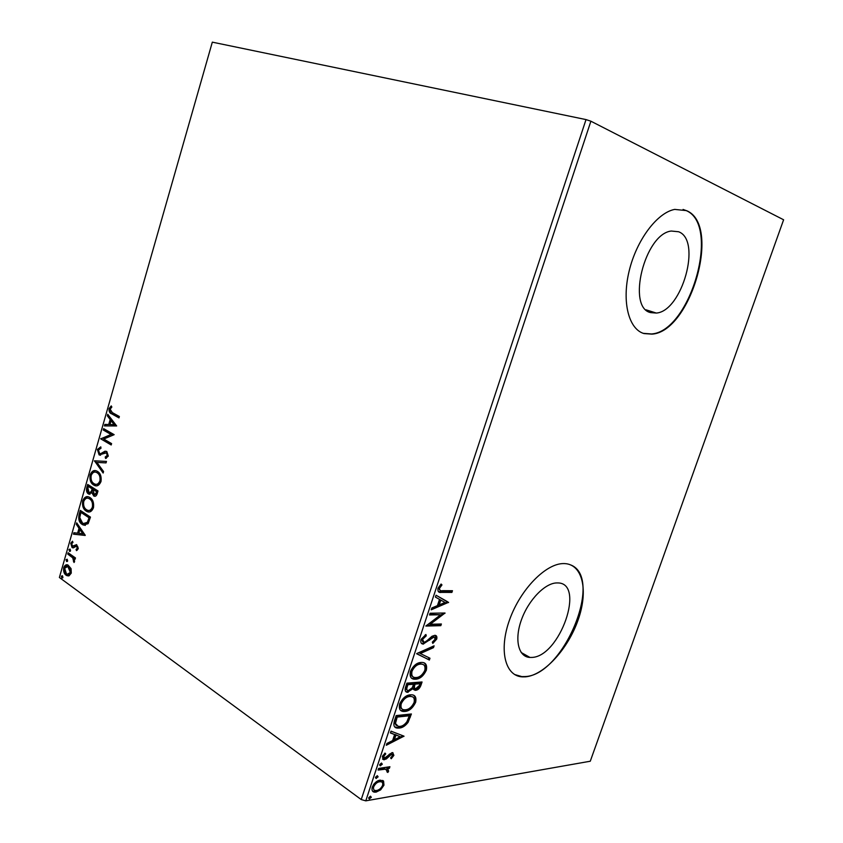 <?xml version="1.0" encoding="UTF-8"?>
<svg xmlns="http://www.w3.org/2000/svg" width="843" height="843" viewBox="0 0 843 843"><rect width="100%" height="100%" fill="white"/><g stroke="black" fill="none" stroke-linecap="round" stroke-linejoin="round"><path stroke-width="1.26" d="M678.594 231.751L671.281 231.035C644.653 233.89 626.507 307.748 650.659 312.616L656.328 313.059C682.05 311.341 702.029 240.15 678.594 231.751M557.265 582.935L557.181 582.935C545.463 582.618 528.677 599.658 521.501 619.637C514.167 639.616 518.371 657.034 529.941 657.435L531.522 657.435C559.805 657.308 586.138 582.049 557.265 582.935M564.515 563.588L563.735 563.577C546.043 563.272 520.563 589.109 509.678 619.521C498.571 649.932 505.041 676.107 522.323 676.876L525.368 676.845C544.062 675.38 568.108 648.878 578.172 619.795C588.488 590.722 582.776 564.199 564.515 563.588M514.609 674.516L521.859 676.602L524.904 676.571C563.05 675.78 603.588 579.12 571.354 565.189M686.487 210.624L674.706 209.401C657.076 212.668 636.444 240.266 629.12 271.151C621.639 302.036 628.752 329.255 643.999 333.565L651.976 334.134C690.775 331.889 721.756 224.786 686.487 210.624M643.304 333.333L651.46 333.965C690.259 331.721 721.229 224.649 685.949 210.487L683.062 209.443M71.086 568.656L71.265 573.114L69.042 575.811L66.091 575.211C64.026 573.746 63.246 571.227 63.741 567.666C64.785 565.126 66.207 564.252 67.988 565.01L71.086 568.656M68.157 552.766L75.47 557.94L75.09 559.267L74.005 558.498L74.553 561.68L74.005 562.513L72.677 557.803L67.777 554.093L68.157 552.766M78.251 548.782L76.46 550.627L76.06 549.404L77.324 548.235L76.502 546.148L73.288 547.876L72.034 547.518L70.728 543.25L72.498 541.206L72.951 542.439L71.666 543.724L72.372 546.169L76.629 544.652L78.251 548.782M79.116 514.42L80.275 510.384L90.464 517.117L88.136 523.693L83.246 524.999L82.14 524.388C79.168 522.607 78.167 519.288 79.116 514.42L80.001 514.472L81.033 510.879M87.693 484.43L97.988 490.942L97.272 493.44C96.545 495.853 95.428 496.727 93.91 496.063L91.824 492.818L88.41 493.914C86.734 492.807 86.165 490.816 86.692 487.928L87.693 484.43M94.448 460.805L106.471 461.416L106.039 462.902L96.903 462.428L103.563 471.543L103.141 473.028L94.448 460.805L106.46 461.458M103.257 430.004L103.647 428.644L114.153 434.672L103.752 439.034L111.592 443.608L111.192 444.978L100.717 438.855L111.055 434.482L103.257 430.004L104.132 430.109L104.416 429.087M112.309 412.596L119.369 416.505L118.979 417.896L111.813 413.902C109.748 413.386 108.831 411.616 109.063 408.602L111.234 405.904L111.845 407.043L110.138 409.182L112.309 412.596M361.226 799.554L59.389 577.487L212.32 42.15L586.022 119.59L590.89 121.202L783.611 219.781L590.269 761.229L365.778 800.85L361.226 799.554L586.022 119.59M116.661 425.947L104.427 425.905L104.848 424.419L108.726 424.503L110.159 419.498L107.314 415.778L107.746 414.292L116.661 425.947M97.377 449.467L100.781 446.843L100.991 448.255L98.462 450.004L99.6 453.566L100.665 453.682L104.975 451.205L106.776 451.458L108.315 456.095L105.554 458.466L105.217 457.011L107.24 455.431L106.429 452.849L99.116 454.872L97.377 449.467L98.252 449.561L100.812 447.053M97.43 471.385C100.412 473.113 101.603 476.485 101.012 481.511C99.274 485.452 97.029 486.727 94.268 485.347L93.594 484.967C90.644 483.197 89.484 479.825 90.117 474.851C91.855 470.952 94.11 469.699 96.871 471.079L97.43 471.385M89.938 497.549C92.888 499.341 94.068 502.734 93.478 507.749C91.824 511.553 89.664 512.818 86.987 511.532L86.123 511.048C83.194 509.214 82.056 505.821 82.688 500.858C84.353 497.075 86.523 495.842 89.2 497.138L89.938 497.549M85.248 535.294L73.467 534.177L73.889 532.734L77.619 533.155L79.01 528.276L76.291 524.304L76.713 522.85L85.248 535.294M70.064 549.067L70.57 550.753L69.611 551.375L68.915 549.583L70.064 549.067M67.155 559.225L67.661 560.922L66.723 561.533L66.007 559.731L67.155 559.225M62.435 575.737L62.94 577.434L62.013 578.056L61.297 576.233L62.435 575.737M383.576 781.082L383.965 785.17L380.657 789.859L376.126 792.114L374.471 792.157C372.3 791.893 371.563 790.218 372.258 787.109C374.292 782.947 376.905 780.618 380.098 780.133L383.576 781.082L382.648 780.418L383.038 784.506L383.965 785.17M378.644 768.416L389.919 766.73L389.371 768.363L387.727 768.605L388.623 771.166L387.833 772.473L385.694 769.164L378.096 770.07L378.644 768.416M393.881 755.37L391.247 758.753L390.604 757.931L392.48 755.665L391.5 754.285L386.379 758.932L383.691 759.743L382.332 756.708L384.998 753.094L385.736 753.895L383.786 756.329L384.534 758.089L391.995 752.651L392.733 752.641L393.881 755.37L392.954 754.727L392.438 755.781M394.482 720.617L396.157 715.581L411.395 713.968L408.075 722.367C405.22 726.023 402.269 727.92 399.224 728.046L397.411 728.078C394.092 727.878 393.123 725.391 394.482 720.617M406.906 683.146L422.058 681.976L421.036 685.032C419.825 688.32 418.033 690.08 415.662 690.312L413.123 688.552L407.422 692.314C405.367 692.124 404.703 690.522 405.451 687.53L406.906 683.146M416.705 653.578L434.103 645.822L433.492 647.656L420.341 653.525L429.972 658.225L429.361 660.048L416.705 653.578M429.509 614.958L430.078 613.24L445.041 613.019L430.246 624.263L441.384 623.989L440.826 625.664L425.831 626.064L440.678 614.768L429.509 614.958M442.607 590.658L452.47 590.722L451.901 592.418L441.521 592.376C438.76 592.924 437.57 591.554 437.97 588.256L441.11 584.041L441.985 584.926L439.53 588.256C439.572 590.363 440.604 591.164 442.607 590.658M590.89 121.202L365.778 800.85M448.602 602.302L431.216 609.816L431.837 607.951L437.422 605.622L439.498 599.384L435.431 597.097L436.052 595.221L448.508 602.587M420.963 639.584L425.926 634.494L426.242 635.843L422.564 639.405L424.113 642.387L425.778 641.765L431.995 636.254L434.872 635.316C436.6 635.39 437.222 636.644 436.727 639.089L432.807 643.409L432.322 642.134L435.209 639.12L434.061 636.992L423.144 644.073C421.131 643.936 420.404 642.44 420.963 639.584M421.152 662.45L422.069 662.44C425.82 662.545 427.243 665.127 426.347 670.206C423.534 675.981 419.962 678.984 415.652 679.216L414.482 679.216C410.847 679.047 409.487 676.434 410.415 671.397C413.291 665.622 416.874 662.63 421.152 662.45M410.393 694.811L411.69 694.801C415.23 694.969 416.547 697.456 415.662 702.272C412.849 708.036 409.276 711.092 404.935 711.45L403.407 711.471C399.972 711.229 398.718 708.721 399.635 703.926C402.501 698.162 406.084 695.127 410.393 694.811M403.997 736.16L386.315 745.265L386.916 743.463L392.596 740.607L394.608 734.569L390.393 732.957L390.994 731.144L403.997 736.16M381.468 763.031L382.311 764.222L380.225 765.792L379.719 764.601L381.468 763.031L382.311 764.222M377.285 775.665L378.128 776.825L376.031 778.416L375.525 777.235L377.285 775.665L378.128 776.825M370.477 796.171L371.331 797.309L369.202 798.911L368.728 797.763L370.477 796.171L371.331 797.309M451.3 590.711L450.91 591.87L451.901 592.418M450.91 591.87L438.276 591.586M440.868 584.262L441.985 584.926M440.984 584.389L439.119 586.58L440.12 587.128M439.119 586.58L438.529 587.708L439.53 588.256M438.529 587.708L439.677 589.984M447.528 602.039L431.584 608.688M436.052 595.232L447.622 601.754M440.794 600.1L439.804 599.552L438.212 604.326L439.203 604.884L444.999 602.46L440.794 600.1L439.203 604.884M444.303 613.03L444.914 613.377M443.639 613.04L429.266 623.694L430.246 624.263M440.204 624.01L439.846 625.106L440.826 625.664M439.846 625.106L426.252 625.464M429.709 614.368L440.678 614.768M425.178 634.905L426.242 635.843M425.262 635.274L421.584 638.825L422.564 639.405M421.584 638.825L422.701 641.776M435.42 635.401L435.747 638.52L436.727 639.089M435.747 638.52L432.438 642.429M434.229 636.992L433.228 636.423L434.061 636.992M433.081 636.423L430.815 637.508L431.795 638.077M430.815 637.508L428.634 639.647L429.603 640.227M428.634 639.647L422.554 643.494L423.523 644.084M422.554 643.494L421.5 643.378M432.733 646.433L433.492 647.656M432.522 647.076L419.361 652.946L420.341 653.525M428.971 657.74L428.392 659.468L429.361 660.048M428.392 659.468L416.653 653.757M424.124 662.935C425.81 664.147 426.231 666.381 425.388 669.616L426.347 670.206M425.388 669.616C422.564 675.391 419.003 678.383 414.693 678.615L415.652 679.216M414.693 678.615L411.658 678.172M422.901 664.453L419.635 663.536C416.221 663.673 413.355 666.044 411.036 670.638C410.278 673.863 410.878 675.854 412.849 676.602M416.21 677.54C419.635 677.35 422.491 674.969 424.798 670.385C425.515 666.339 424.398 664.252 421.447 664.126L420.604 664.126C417.18 664.263 414.324 666.634 412.006 671.239C411.236 675.296 412.311 677.393 415.23 677.54L416.21 677.54M411.036 670.638L412.006 671.239M419.635 663.536L420.604 664.126M420.868 682.071L420.077 684.432C418.876 687.719 417.085 689.479 414.703 689.711L415.662 690.312M414.703 689.711L413.597 689.616M411.911 688.341L413.123 688.552M411.827 688.468L407.137 691.703L408.096 692.314M407.137 691.703L405.778 691.566M406.326 686.023L407.285 686.634C406.421 689.026 406.737 690.364 408.244 690.638L412.248 687.783L413.586 684.263L412.627 683.662L406.958 684.105L406.326 686.023C405.494 688.278 405.746 689.606 407.085 689.995M413.892 684.39L414.861 684.99C414.061 687.235 414.366 688.457 415.789 688.657L419.392 685.485L419.962 683.757L419.003 683.157L414.176 683.536L413.892 684.39C413.123 686.487 413.376 687.698 414.63 688.025M414.176 683.536L415.135 684.137L414.861 684.99M419.962 683.757L415.135 684.137M406.958 684.105L407.917 684.706L407.285 686.634M413.586 684.263L407.917 684.706M413.597 695.296C415.156 696.487 415.525 698.605 414.714 701.671L415.662 702.272M414.714 701.671C411.9 707.425 408.328 710.48 403.987 710.828L404.935 711.45M403.987 710.828L400.731 710.386M412.332 696.803L408.887 695.865C405.451 696.107 402.585 698.52 400.277 703.104C399.529 706.192 400.088 708.099 401.953 708.837M405.494 709.785C408.939 709.5 411.805 707.077 414.103 702.493C414.809 698.636 413.755 696.634 410.952 696.476L409.846 696.476C406.41 696.718 403.544 699.132 401.236 703.726C400.467 707.593 401.479 709.616 404.24 709.795L405.494 709.785M400.277 703.104L401.236 703.726M408.887 695.865L409.846 696.476M410.193 714.095L407.127 721.745L408.075 722.367M407.127 721.745C404.271 725.401 401.331 727.288 398.286 727.414L399.224 728.046M398.286 727.414L394.84 727.014M394.556 722.651L398.349 726.424L399.782 726.392C402.28 726.297 404.661 724.727 406.937 721.661L409.298 715.781L408.349 715.17L396.231 716.455L394.556 722.651L396.284 725.528M409.298 715.781L397.19 717.077L395.504 723.283M396.231 716.455L397.19 717.077M402.975 735.77L403.902 736.434M402.965 735.813L386.758 743.926M390.478 732.715L394.608 734.569M400.299 736.75L394.998 734.453L393.47 739.069L394.408 739.701L400.299 736.75L395.947 735.085L394.408 739.701M394.998 734.453L395.947 735.085M391.616 754.274L390.562 753.642L391.5 754.285M390.562 753.642L389.424 754.179L390.351 754.822M389.424 754.179L385.441 758.289L386.379 758.932M385.441 758.289L383.523 759.069L384.45 759.722M383.523 759.069L382.448 759.037M384.798 753.252L385.736 753.895M383.017 755.265L383.786 756.329M382.848 755.676L383.807 757.583M392.901 752.662L392.954 754.727M381.373 763.568L379.635 765.128M379.645 765.138L380.562 765.781M388.707 766.909L388.444 767.71L389.371 768.363M388.444 767.71L386.8 767.962L387.727 768.605M386.8 767.962L388.623 771.166M387.696 770.513L387.169 771.471M386.926 771.83L387.833 772.473M386.315 769.29L385.694 769.164M384.766 768.51L378.37 769.227M377.19 776.171L375.451 777.741L376.378 778.405M383.038 784.506L381.921 786.793M381.12 787.826L379.74 789.196L380.657 789.859M379.74 789.196L375.198 791.451L376.126 792.114M375.198 791.451L372.669 791.229M373.807 784.201L372.732 786.203L373.849 789.691M381.373 781.882L378.623 781.113L374.292 783.611M376.652 790.492C379.034 790.144 381.004 788.447 382.596 785.391C383.028 783.126 382.437 781.904 380.804 781.735L379.55 781.777C377.179 782.093 375.219 783.79 373.66 786.867C373.186 789.164 373.765 790.386 375.409 790.523L376.652 790.492M372.732 786.203L373.66 786.867M378.623 781.113L379.55 781.777M370.404 796.635L368.654 798.226L369.582 798.901M119.074 417.57L112.688 414.018C110.623 413.502 109.706 411.732 109.938 408.718L109.063 408.602M109.938 408.718L111.518 406.431M105.322 425.926L105.723 424.535L104.848 424.419M105.723 424.535L108.726 424.503M109.601 424.609L111.034 419.603L110.159 419.498M111.034 419.603L108.199 415.894L107.314 415.778M108.199 415.894L108.41 415.156M109.969 424.524L114.943 424.714L111.95 420.805L111.065 420.689L109.969 424.524L114.068 424.609L111.065 420.689M114.943 424.714L114.068 424.609M111.297 444.619L100.717 438.855M101.603 438.961L100.812 438.55M101.687 438.645L111.055 434.482M111.929 434.588L104.132 430.109M101.539 453.766L105.86 451.3L104.975 451.205M106.355 458.234L106.092 457.096L105.217 457.011M106.092 457.096L108.125 455.515L107.24 455.431M108.125 455.515L107.303 452.933L106.429 452.849M107.303 452.933L106.25 452.765M100.58 455.22L99.116 454.872M99.99 454.957L98.252 449.561M103.373 472.217L95.259 461.11L94.384 461.026M96.387 485.821L93.594 484.967M94.479 485.041C91.529 483.271 90.37 479.899 91.002 474.925L90.117 474.851M91.002 474.925C92.077 472.048 93.636 470.626 95.68 470.668M96.313 484.293C98.199 484.746 99.706 483.64 100.812 480.974C101.286 476.927 100.328 474.209 97.925 472.828L95.691 472.175M93.984 483.619L94.553 483.924C96.734 484.999 98.526 483.987 99.927 480.9C100.401 476.853 99.442 474.135 97.04 472.744L96.576 472.491C94.374 471.385 92.582 472.375 91.181 475.463C90.654 479.488 91.592 482.207 93.984 483.619M100.812 480.974L99.927 480.9M97.925 472.828L97.04 472.744M95.133 496.253L93.541 495.863M94.427 495.926L92.709 492.881L91.824 492.818M89.969 494.293L88.41 493.914M89.295 493.977C87.609 492.87 87.04 490.879 87.577 488.002L86.692 487.928M87.577 488.002L88.452 484.915M89.969 492.776L92.119 491.68L93.046 488.929L88.357 486.443L87.914 487.981L89.042 492.702L91.234 491.617L92.161 488.856L88.357 486.443M95.038 494.704L97.008 493.092L97.419 491.69L93.225 489.53L94.174 494.641L96.134 493.029L96.534 491.627L93.225 489.53M97.008 493.092L96.134 493.029M97.419 491.69L96.534 491.627M93.046 488.929L92.161 488.856M92.119 491.68L91.234 491.617M89.063 511.954L86.123 511.048M87.008 511.1C84.079 509.267 82.941 505.874 83.573 500.921L82.688 500.858M83.573 500.921C84.595 498.139 86.081 496.748 88.041 496.759M88.947 510.426C90.781 510.826 92.224 509.741 93.278 507.17C93.752 503.134 92.804 500.394 90.433 498.961L88.083 498.266M86.513 509.709L87.219 510.099C89.337 511.1 91.055 510.099 92.403 507.117C92.878 503.081 91.919 500.342 89.548 498.898L88.937 498.561C86.808 497.518 85.08 498.498 83.742 501.49C83.215 505.505 84.142 508.245 86.513 509.709M93.278 507.17L92.403 507.117M90.433 498.961L89.548 498.898M85.312 525.41L82.14 524.388M83.025 524.43C80.053 522.66 79.052 519.341 80.001 514.472M85.132 523.851L88.262 522.386L89.916 517.813L80.928 512.407L79.748 517.591L82.53 523.05L83.415 523.535L87.377 522.333L89.031 517.771L80.928 512.407M89.916 517.813L89.031 517.771M88.262 522.386L87.377 522.333M85.196 535.453L73.467 534.177M74.353 534.22L74.753 532.829M79.01 528.276L79.895 528.319L78.504 533.187L77.619 533.155M79.895 528.319L77.177 524.346L76.291 524.304M77.177 524.346L77.345 523.777M82.751 533.735L83.636 533.767L80.77 529.594L79.885 529.552L78.81 533.292L82.751 533.735L79.885 529.552M77.208 550.226L76.06 549.404M76.945 549.425L78.209 548.266L77.324 548.235M78.209 548.266L77.588 546.285L76.702 546.253M77.588 546.285L76.776 546.159M73.467 547.834L72.034 547.518M72.919 547.55L71.613 543.282L70.728 543.25M71.613 543.282L72.646 541.617M74.047 546.369L75.206 545.484L74.321 545.453M75.206 545.484L76.492 544.61M70.232 551.301L69.432 551.269M70.275 551.269L69.8 549.615L68.915 549.583M75.227 558.761L74.005 558.498M74.521 561.775L73.415 561.322M74.3 561.343L74.595 560.837L73.71 560.816M74.068 558.498L72.677 557.803M73.562 557.834L67.777 554.093M68.662 554.114L68.905 553.293M67.335 561.449L66.523 561.427M67.377 561.417L66.903 559.763L66.007 559.731M68.525 575.927L66.091 575.211M66.976 575.221C64.911 573.756 64.131 571.238 64.637 567.687L63.741 567.666M64.637 567.687L67.398 564.842M68.462 574.431L71.265 572.471L69.368 566.844L67.377 566.317M66.46 573.883L67.187 574.294L70.369 572.46L67.798 566.443L64.637 568.308L66.46 573.883M71.265 572.471L70.369 572.46M69.368 566.844L68.483 566.823M61.297 576.233L62.182 576.243L62.667 577.919L61.802 577.929M440.889 591.828L441.89 592.376M420.077 684.432L421.036 685.032M409.361 716.592L410.309 717.214M395.641 718.247L396.589 718.868M387.717 755.981L388.655 756.624M380.973 768.837L381.911 769.49M112.688 414.018L111.813 413.902M103.847 452.501L102.972 452.417M92.856 489.604L91.971 489.541M89.653 518.698L88.768 518.656M71.107 555.853L70.222 555.822M521.174 652.493L529.941 657.435M646.033 309.824L656.328 313.059M441.521 592.376L440.52 591.828M434.208 636.992L433.228 636.423M423.144 644.073L422.174 643.494M414.482 679.216L413.523 678.615M421.447 664.126L420.478 663.536M415.093 690.322L414.134 689.722M407.422 692.314L406.463 691.703M403.407 711.471L402.459 710.849M410.952 696.476L409.993 695.865M397.411 728.078L396.463 727.446M391.847 754.285L390.91 753.642M383.691 759.743L382.754 759.1M374.471 792.157L373.544 791.493M380.804 781.735L379.877 781.082M106.366 452.817L107.251 452.902M99.284 454.957L100.159 455.051M94.268 485.347L95.154 485.41M96.576 472.491L97.451 472.565M93.91 496.063L94.785 496.127M88.768 494.103L89.643 494.167M86.987 511.532L87.872 511.585M88.937 498.561L89.822 498.624M83.246 524.999L84.131 525.052M76.502 546.148L77.387 546.18M72.435 547.75L73.32 547.781M67.019 575.737L67.914 575.758M67.798 566.443L68.683 566.454"/></g></svg>
